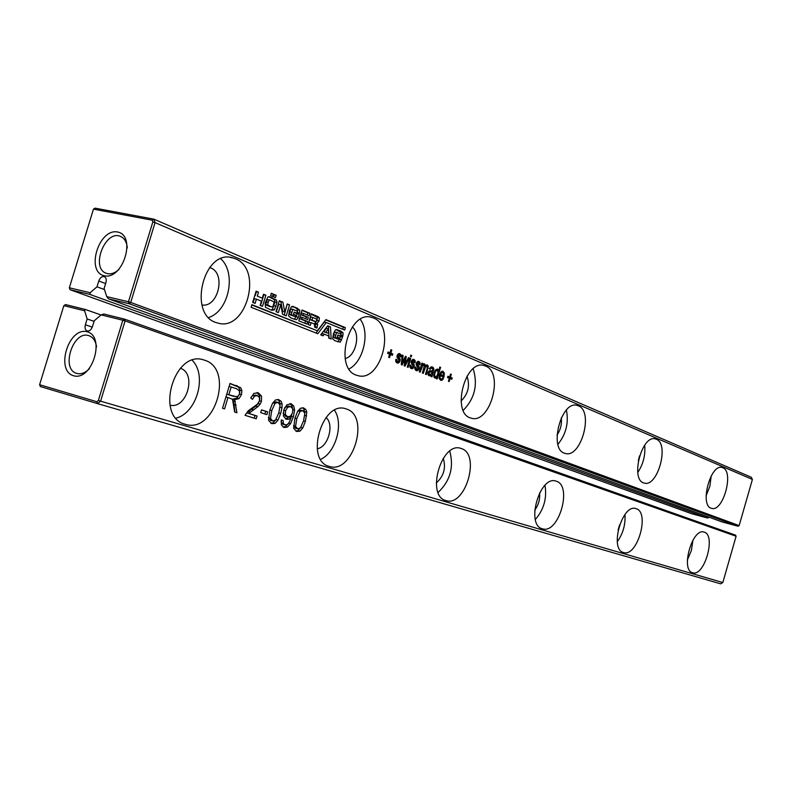 <?xml version="1.0" encoding="UTF-8"?>
<svg xmlns="http://www.w3.org/2000/svg" width="792" height="792" viewBox="0 0 792 792"><rect width="100%" height="100%" fill="white"/><g stroke="black" fill="none" stroke-linecap="round" stroke-linejoin="round"><path stroke-width="1.19" d="M93.466 209.137L152.232 220.186L153.856 219.146L751.281 477.259L752.4 479.437L155.064 222.611L153.856 219.146L95.09 208.157L93.466 209.137L69.34 287.793L90.139 292.703L89.862 294.406L707.503 517.998L709.266 517.275M152.232 220.186L152.836 221.918L155.064 222.611L130.71 302.445L739.154 525.591L752.4 479.437M431.957 376.873L431.145 376.556L431.244 375.477L429.323 375.814L427.977 374.507L428.036 372.547L429.264 370.795L432.62 370.805L432.828 369.171L431.957 368.3L430.927 368.29L430.106 369.409L429.393 368.755L431.224 366.844L432.472 367.003L433.828 368.607L431.957 376.873M427.126 368.755L427.284 366.666L425.71 366.448L423.235 373.398L422.413 373.072L424.334 365.755L422.968 365.023L420.156 372.171L419.334 371.844L421.938 363.092L422.76 363.429L422.413 364.577L424.245 363.667L425.324 365.874L427.254 364.884L428.343 366.142L426.294 374.616L425.482 374.289L427.126 368.755M411.246 356.836L410.404 356.489L410.81 355.123L411.652 355.469L411.246 356.836M408.118 367.369L407.276 367.033L409.9 358.192L410.741 358.528L408.118 367.369M411.335 361.261L413.127 359.33L414.83 360.132L415.246 361.172L415.137 362.597L414.206 362.597L413.563 360.825L412.216 361.439L414.345 365.29L413.503 367.973L411.503 368.716L410.028 367.369L409.969 365.072L410.909 365.062L411.731 367.3L413.285 366.478L411.167 362.538L411.335 361.261L412.216 361.439M417.463 361.578L419.8 362.162L420.097 364.607L419.176 364.617L418.542 362.845L417.206 363.459L419.305 367.29L418.473 369.953L416.493 370.705L415.018 369.359L414.968 367.082L415.899 367.072L416.721 369.29L418.265 368.478L416.156 364.548L417.463 361.578M405.365 356.341L406.256 356.707L405.247 363.954L408.514 357.628L409.375 357.974L405.009 366.132L404.187 365.805L405.187 358.568L402.138 364.983L401.277 364.647L402.197 355.054L403.078 355.41L402.207 362.954L405.365 356.341M390.001 352.796L390.921 349.688L391.793 350.034L390.862 353.143L392.812 353.935L392.396 355.311L390.456 354.529L389.525 357.637L388.664 357.291L389.585 354.182L387.635 353.39L388.04 352.004L390.001 352.796L387.951 352.311M398.059 355.697L400.247 359.618L399.396 362.33L397.356 363.073L395.832 361.697L395.772 359.37L396.733 359.37L397.584 361.637L399.178 360.815L396.99 356.806L397.643 354.469L399.604 353.618L401.158 355.45L401.059 356.895L400.099 356.885L399.445 355.083L397.168 355.489M373.557 318.018C396.386 326.373 380.417 383.447 357.459 375.467C332.947 370.121 348.242 308.989 371.993 317.463L373.557 318.018M296.277 315.355L293.486 314.226L294.139 312.058L299.198 314.117L297.802 318.453L296.337 319.73L291.06 318.028L288.635 315.958L289.417 310.692L291.347 306.752L295.119 307.197L299.762 310.127L299.445 313.276L297.178 312.355L297.04 310.89L292.713 309.514L291.268 314.503L295.03 316.444L296.277 315.355M307.573 321.473L306.811 324.037L298.772 320.81L302.009 310.028L309.929 313.286L309.187 315.77L303.455 313.434L302.94 315.167L308.345 317.364L307.682 319.582L302.267 317.384L301.752 319.127L307.573 321.473L305.524 321.017L304.861 323.255M330.492 326.908L331.165 339.035L328.759 338.075L328.65 335.907L324.284 334.175L323.087 335.828L320.681 334.877L327.71 325.779L330.492 326.908L328.452 326.452L329.116 338.224M310.286 325.423L308.068 324.532L311.276 313.84L317.948 316.572L319.354 317.849L319.067 321.037L316.948 323.483L317.661 324.542L316.909 328.086L314.701 327.195L314.474 324.027L311.117 322.671L310.286 325.423M340.837 334.739L340.58 333.808L336.541 332.551L335.155 337.372L339.332 339.115L339.837 338.105L337.234 337.065L337.857 334.976L342.57 336.867L340.303 342.154L334.937 340.758L332.69 338.808L333.452 333.729L335.293 329.927L337.016 329.64L341.055 331.204L343.124 333.026L342.807 336.065L340.837 334.739M485.625 366.062C504.445 372.824 489.911 424.789 471.052 418.097C450.915 413.81 465.043 358.568 484.476 365.656L485.625 366.062M441.877 378.913L442.797 377.873L443.48 378.517L442.144 380.17L440.728 380.368L439.134 378.447L439.461 374.953L441.094 371.864L442.926 371.28L444.381 373.2L443.886 377.21L440.134 375.695L440.035 377.853L440.936 378.982L441.877 378.913M447.529 377.566L447.916 376.25L449.678 376.962L450.549 374.012L451.331 374.329L450.46 377.279L452.212 377.992L451.816 379.299L450.064 378.596L449.193 381.546L448.411 381.239L449.292 378.279L447.529 377.566M438.322 369.795L438.629 370.983L439.808 367.023L440.6 367.349L437.164 378.952L436.362 378.635L436.788 377.22L435.065 378.111L433.996 377.061L433.679 375.161L435.036 370.488L437.441 369.042L438.322 369.795L436.362 369.339L436.649 370.29M722.819 467.755C734.392 471.676 722.977 512.632 711.513 508.316C699.217 505.91 710.563 463.023 722.284 467.567L722.819 467.755M656.33 439.243C669.755 443.886 657.459 487.951 644.094 483.021C629.798 480.14 641.956 433.808 655.647 439.006L656.33 439.243M578.348 405.811C594.129 411.375 580.803 459.063 565.043 453.361C548.193 449.876 561.29 399.475 577.477 405.504L578.348 405.811M274.22 294.466L276.18 295.277L275.477 297.614L273.517 296.812L274.22 294.466M272.626 296.446L270.607 295.614L271.319 293.258L273.339 294.099L272.626 296.446M270.339 309.721L265.429 307.276L265.221 302.792L267.864 296.97L269.904 296.861L276.527 300.128L277.012 302.544L274.428 309.85L271.864 310.266L270.339 309.721M287.239 303.96L289.545 304.91L286.249 315.86L282.635 314.414L280.724 304.702L278.348 312.612L276.012 311.682L279.309 300.712L282.902 302.188L284.823 311.979L287.239 303.96M344.659 330.036L345.381 327.621L325.918 319.622L317.325 330.779L251.896 304.673L251.114 307.276L317.82 333.739L326.304 322.532L344.659 330.036M256.4 299.138L255.123 303.385L252.697 302.415L256.083 291.169L258.499 292.159L257.311 296.119L262.32 298.158L263.508 294.218L265.894 295.198L262.528 306.356L260.132 305.395L261.41 301.168L256.4 299.138L254.321 298.683L253.143 302.593M235.353 258.766C263.637 269.31 245.965 332.63 217.424 322.918C186.942 316.107 203.495 247.649 233.165 257.994L235.353 258.766M108.494 298.822L129.185 303.732L738.094 526.254L722.066 521.928L108.494 298.822L106.742 296.624L128.472 301.762L152.836 221.918M106.742 296.624L104.128 288.466L105.92 282.625C106.663 279.596 106.108 277.596 104.277 276.616C101.921 276.17 100.079 277.626 98.772 280.992L96.99 286.813L90.139 292.703M104.188 275.764C85.457 271.715 98.842 228.086 117.582 231.997C136.729 235.471 123.057 280.289 104.188 275.764M128.472 301.762L130.71 302.445L129.185 303.732L128.472 301.762M738.094 526.254L739.154 525.591M430.343 374.567L430.175 375.22M431.442 370.765L431.115 371.874M433.798 369.725L432.887 369.508M431.095 366.874L431.887 368.27M429.997 367.834L431.6 368.191M431.244 375.477L428.492 375.368M426.145 365.092L426.433 366.102M425.324 365.874L424.324 365.637M423.126 363.884L423.364 364.865M422.413 364.577L421.552 364.379M422.76 363.429L421.898 363.221M423.492 364.904L421.532 364.449M411.652 355.469L410.771 355.271M410.741 358.528L409.86 358.33M411.909 367.359L410.226 366.943M410.939 366.488L409.85 366.241M411.672 367.3L410.593 368.211M414.345 365.29L412.553 364.874M411.197 362.805L412.345 364.657M412.998 363.082L411.177 362.657M415.137 362.597L414.246 362.389M415.246 361.172L413.266 360.726L412.652 359.449M416.721 369.29L415.216 368.933M415.929 368.488L414.86 368.24M416.642 369.29L415.572 370.201M419.305 367.29L417.532 366.874M416.186 364.835L417.315 366.647M417.968 365.092L416.166 364.676M420.097 364.607L419.215 364.399M420.205 363.191L418.235 362.746L417.632 361.489M406.256 356.707L405.296 356.479M402.207 362.954L401.455 362.776M402.475 361.112L401.633 360.924M403.078 355.41L402.188 355.202M405.187 358.568L404.385 358.38M409.375 357.974L408.444 357.756M405.247 363.954L404.455 363.766M405.484 362.389L404.663 362.201M390.456 354.529L389.545 354.321M392.812 353.935L390.822 353.47L390.496 354.549M390.862 353.143L388.872 352.688L390.822 353.47M391.793 350.034L390.882 349.826M401.059 356.895L400.138 356.677M401.158 355.45L399.168 354.994L398.515 353.687M399.396 362.33L396.089 361.281M396.762 360.815L395.653 360.558M397.406 361.855L396.436 362.578M400.247 359.618L398.425 359.192M397.01 357.053L398.247 359.014M398.861 357.37L397 356.935M360.291 319.384C370.21 332.402 363.577 361.598 349.064 368.933M293.416 309.365L290.654 309.058L289.209 314.048L293.228 316.048M299.762 310.127L297.703 309.672L297.485 312.474M292.218 306.405L295.475 307.742L297.703 309.672M299.198 314.117L297.139 313.662L296.198 316.79L294.178 319.275M294.03 312.394L297.139 313.662M301.752 319.127L299.693 318.661L305.524 321.017M302.267 317.384L300.217 316.929L299.693 318.661M308.345 317.364L306.296 316.909L305.732 318.79M302.94 315.167L300.881 314.711L306.296 316.909M303.455 313.434L301.405 312.979L300.881 314.711M309.929 313.286L307.88 312.83L307.237 314.978M301.9 310.375L307.88 312.83M327.492 326.066L328.452 326.452M324.284 334.175L322.255 333.709L321.235 335.095M311.117 322.671L309.068 322.205L308.335 324.641M317.661 324.542L315.612 324.086L314.959 327.304M316.948 323.483L314.909 323.027L315.612 324.086M316.968 323.413L314.909 323.027M319.354 317.849L317.315 317.394L317.018 320.582L314.929 322.958M311.167 314.186L317.315 317.394M343.124 333.026L341.095 332.571L340.867 335.283M336.135 329.571L341.095 332.571M342.57 336.867L340.54 336.402L339.639 339.422L337.699 341.857M337.758 335.293L340.54 336.402M337.253 332.402L334.511 332.095L333.125 336.907L336.838 338.758M473.18 368.795C478.051 384.635 474.735 398.495 463.231 410.385M442.144 380.17L440.194 379.705L440.946 378.992L439.322 378.596M440.134 375.695L439.312 375.497M442.322 375.299L442.025 376.457M441.827 371.369L442.391 372.577M443.48 378.517L442.53 378.299M450.064 378.596L449.252 378.398M452.212 377.992L450.262 377.527L449.955 378.566M450.46 377.279L448.51 376.824L450.262 377.527M451.331 374.329L450.509 374.141M449.678 376.962L447.836 376.527M438.629 370.983L437.62 370.745M436.788 377.22L434.828 376.754L434.194 377.418M440.6 367.349L439.768 367.151M711.216 475.883L709.889 486.149L706.098 495.782M644.678 445.203C645.569 455.103 643.262 464.191 637.768 472.468M566.409 410.048C568.884 422.789 566.052 434.224 557.914 444.342M276.18 295.277L274.111 294.832M273.339 294.099L271.26 293.654L270.666 295.634M277.012 302.544L274.943 302.099L272.359 309.395L271.052 309.999M276.527 300.128L274.458 299.673L274.943 302.099M268.676 296.693L274.458 299.673M287.13 304.316L284.288 315.077M289.545 304.91L287.476 304.455M284.823 311.979L282.764 311.523L280.833 301.732L282.902 302.188M279.21 301.069L280.833 301.732M280.724 304.702L278.665 304.247L276.378 311.83M342.728 329.244L343.352 327.165L325.69 319.909M345.381 327.621L343.352 327.165M317.325 330.779L251.797 304.999M315.978 333.006L324.265 322.077L326.304 322.532M265.894 295.198L263.815 294.753L260.558 305.563M262.32 298.158L257.311 296.119M258.499 292.159L256.42 291.713L255.232 295.663M220.8 258.826C236.739 273.052 228.819 311.226 208.692 317.503M69.34 287.793L70.072 289.714L89.862 294.406M104.485 289.575L96.99 286.813M118.949 269.478C115.097 272.993 111.266 274.378 107.465 273.636L106.276 273.28C90.209 268.112 105.277 229.234 120.572 236.442C124.512 238.234 126.76 242.065 127.314 247.926M70.072 289.714L691.891 513.79L707.503 517.998M429.789 374.507L431.561 373.824L432.234 372.141L429.68 371.953L428.898 373.774L429.789 374.507L428.135 374.101M432.234 372.141L428.502 371.537M352.272 327.007C360.944 333.65 355.786 356.4 345.134 358.568M326.334 328.333L323.74 331.789L328.561 333.363L328.373 328.799L326.334 328.333M312.781 317.473L311.989 320.087L315.721 321.592L316.84 320.592L316.226 318.879L312.781 317.473L310.731 317.018L309.939 319.631L314.048 321.176M466.993 376.15C470.181 385.684 468.201 393.98 461.043 401.029M439.659 374.349L443.49 375.566L443.599 373.913L442.728 372.666L441.49 372.874L440.52 374.368L439.718 374.18M639.54 455.865L638.322 460.657M561.241 417.849C562.013 424.126 560.597 429.848 556.994 435.046M269.854 299.95L267.25 299.604L265.706 304.564L269.438 306.474L272.795 306.89L274.2 302.039L270.092 300L269.329 300.049L268.151 302.297L267.775 305.019L265.706 304.564M209.632 267.508L210.553 267.835C226.255 273.349 218.176 307.999 201.92 304.96M328.373 328.799L325.769 332.244L323.74 331.789M325.769 332.244L328.561 333.363M311.989 320.087L309.939 319.631M440.52 374.368L443.49 375.566M434.887 373.032L434.61 375.566L435.461 376.784L436.58 376.398L437.659 374.279L437.976 371.626L437.105 370.389L435.996 370.795L434.887 373.032L434.056 372.834M267.775 305.019L271.507 306.93M124.492 319.117L103.841 314.028L101.168 314.879L122.839 320.235L124.492 319.117L735.54 535.144L736.095 536.253L125.077 320.918L124.492 319.117M101.039 314.978L85.259 309.444L84.605 310.781L87.15 318.958L85.368 324.789C84.605 327.928 85.189 329.977 87.12 330.947C89.417 331.323 91.209 329.878 92.466 326.601L94.258 320.74L101.168 314.879M84.605 310.781L63.855 305.643L39.6 384.714L96.832 401.742L98.347 400.505L122.839 320.235L125.077 320.918L100.594 401.168L722.819 582.546L736.095 536.253M73.587 375.755C55.143 370.636 68.587 326.769 87.051 331.749C105.93 336.323 92.179 381.378 73.587 375.755M267.736 411.88L266.914 414.632L260.697 412.652L261.528 409.89L267.736 411.88L265.706 411.315L264.904 413.988M278.051 420.047L275.091 423.393L271.824 423.68L268.557 420.374L269.884 409.939L272.557 403.257L275.537 399.93L278.705 399.663L281.13 401.297L282.12 404.029L281.972 407.801L280.695 413.434L278.051 420.047L276.042 419.483M281.368 424.918L281.289 419.948L283.15 420.542L283.308 423.423L284.892 424.809L286.714 424.779L288.288 423.671L289.664 421.364L291.129 417.523L288.823 419.196L286.308 419.324L283.487 416.107L283.744 410.058L286.922 404.801L291.199 403.821L293.693 405.989L294.624 410.108L293.347 416.83L290.565 423.68L287.417 427.066L284.021 427.502L281.368 424.918M260.172 404.118L257.905 406.642L248.797 413.434L257.044 416.038L256.212 418.8L245.015 415.295L248.312 410.741L257.321 404.247L259.489 400.871L259.459 397.614L257.43 395.624L254.529 396.089L252.49 399.346L250.747 398.01L253.955 393.377L258.301 392.862L261.508 396.069L261.459 401.366L260.172 404.118L258.142 403.554L255.865 406.088L246.757 412.87L255.014 415.463L254.202 418.176M296.683 431.462L293.654 428.274L294.98 418.047L297.584 411.484L300.475 408.217L303.524 407.93L305.851 409.513L306.791 412.187L305.375 421.403L302.801 427.888L299.94 431.185L296.683 431.462M346.411 408.999C370.389 415.879 352.885 474.655 329.254 466.399C304.593 460.845 322.077 400.158 345.807 408.801L346.411 408.999M556.311 481.229C572.804 485.743 558.538 534.63 542.411 528.779C525.492 525.185 539.798 475.002 555.984 481.12L556.311 481.229M461.3 448.529C481.011 454.063 465.29 507.444 445.945 500.554C425.7 496.119 441.441 441.184 460.865 448.391L461.3 448.529M204.663 360.221C234.481 368.973 214.741 434.363 185.259 424.255C154.549 417.156 174.171 349.371 203.821 359.954L204.663 360.221M236.927 412.771L234.65 412.058L232.68 400.118L231.878 398.98L227.977 397.564L224.552 408.9L222.522 408.266L230.017 383.437L240.699 387.714L241.897 390.694L241.501 394.614L238.996 398.623L234.65 399.712L236.927 412.771M636.194 508.712C650.192 512.464 637.134 557.558 623.492 552.509C609.137 549.549 622.255 503.356 635.936 508.632L636.194 508.712M704.286 532.145C716.324 535.293 704.296 577.14 692.594 572.735C680.259 570.26 692.366 527.482 704.088 532.085L704.286 532.145M87.15 318.958L94.08 321.344M85.259 309.444L65.508 304.573L63.855 305.643M39.6 384.714L40.362 386.555L97.574 403.643L100.594 401.168L98.347 400.505M96.832 401.742L97.574 403.643L720.69 583.843L722.819 582.546M89.447 368.656C85.328 372.893 81.15 374.487 76.933 373.458L76.775 373.408C60.291 369.28 73.28 329.541 89.07 335.749C93.189 337.303 95.684 341.025 96.545 346.926M261.508 409.969L265.706 411.315M275.982 419.562L273.072 422.819L270.874 423.304M277.566 399.475L279.101 400.752L280.111 405.247M287.922 424.086L285.397 426.492L283.1 427.106M291.773 414.671L290.951 417.473M289.922 403.603L291.674 405.445L292.525 408.147M291.129 417.523L289.11 416.968L285.447 418.928M281.021 421.7L283.001 424.274M283.15 420.542L281.279 420.017M258.727 402.554L258.142 403.554M256.905 392.575L259.469 395.525L259.736 399.445M257.014 395.505L252.49 395.535L250.965 397.475M257.044 416.038L255.014 415.463M248.797 413.434L246.757 412.87M253.549 409.909L251.51 409.335M300.574 427.71L297.931 430.62L295.832 431.105M302.405 407.751L303.831 408.969L304.791 413.097M334.511 410.286C343.896 423.72 335.729 452.727 320.671 459.36M544.995 485.308C547.094 498.188 543.876 509.583 535.352 519.473M449.757 451.133C454.063 467.211 450.173 480.982 438.095 492.456M192.238 360.301C207.445 375.309 196.862 413.087 176.022 418.146M236.095 405.138L234.056 404.563L234.877 412.127M234.65 399.712L232.6 399.148L234.056 404.563M239.323 394.456L236.957 398.059L232.6 399.148M229.977 383.556L238.649 387.169L239.857 390.139L239.738 392.891M227.977 397.564L225.928 397L222.522 408.266M624.957 514.503C625.611 524.492 623.057 533.57 617.285 541.728M692.96 540.094L691.396 550.42L687.357 560.033M268.409 417.443L270.686 420.394M277.754 402.366L275.933 401.871L272.458 403.435M290.327 406.534L288.565 406.048L285.635 406.722L284.496 408.058M283.18 412.959L283.387 414.038L285.872 416.295M293.515 425.7L295.634 428.254M302.613 410.593L300.782 410.088L297.772 411.167M326.047 417.503C334.541 424.492 328.135 447.223 317.216 448.797M539.57 492.901C540.174 499.277 538.55 505.029 534.699 510.147M443.253 458.221C446.134 467.943 443.797 476.21 436.253 483.011M180.328 368.29C197.03 373.27 186.882 409.484 169.983 405.177M231.185 386.942L228.829 394.733L236.452 396.723L238.382 395.812L239.54 393.872L239.392 390.842L236.65 388.753L229.126 386.387L226.779 394.168L232.373 395.96M619.582 524.848L618.097 530.086M275.072 403.237L271.775 410.543L270.517 418.453L272.596 420.938L275.547 420.027L278.833 412.82L280.091 405.138L278.061 402.445L275.072 403.237L273.042 402.683M292.525 412.86L292.783 408.84L290.595 406.593L287.664 407.266L285.546 410.84L285.407 414.592L287.615 416.77L290.466 416.226L292.525 412.86M300.01 411.454L296.802 418.622L295.555 426.373L297.545 428.799L300.396 427.898L303.583 420.819L304.831 413.285L302.89 410.662L300.01 411.454L297.99 410.909M228.829 394.733L226.779 394.168M432.165 375.557L430.204 375.091M432.897 372.933L432.046 372.725M433.452 371.062L432.442 370.824M433.828 368.607L431.868 368.151M433.442 367.696L431.472 367.24M432.472 367.003L431.66 366.815M430.927 368.29L429.769 368.023M430.115 375.893L428.759 375.566M428.086 368.547L427.235 368.349M428.343 366.142L426.373 365.686M425.165 364.498L423.195 364.043M421.522 367.587L420.661 367.389M422.215 365.805L421.195 365.567M422.968 365.023L421.463 364.667M424.75 368.28L423.898 368.072M425.71 366.448L424.354 366.132M411.731 367.3L409.9 366.864M412.483 368.706L410.672 368.28M413.503 367.973L411.523 367.508M414.167 366.656L413.295 366.448M414.008 364.27L412.028 363.815M412.385 362.439L411.167 362.162M412.177 361.954L411.226 361.736M412.672 360.805L411.612 360.558M414.83 360.132L412.85 359.677M413.909 359.439L413.384 359.32M417.463 370.696L415.661 370.27M418.473 369.953L416.503 369.488M419.136 368.646L418.275 368.448M418.978 366.28L417.008 365.815M417.364 364.459L416.166 364.181M417.166 363.974L416.216 363.756M417.206 363.459L416.335 363.261M417.661 362.835L416.602 362.587M419.8 362.162L417.82 361.706M418.879 361.469L418.364 361.35M398.02 356.222L397.04 355.994M398.524 355.063L397.435 354.816M400.732 354.39L398.742 353.935M399.782 353.687L399.237 353.559M398.356 363.073L396.515 362.637M400.079 360.994L399.178 360.786M399.901 358.588L397.921 358.123M398.237 356.717L396.99 356.43M292.763 315.572L290.704 315.117M291.268 314.503L289.209 314.048M291.565 312.266L289.506 311.81M292.713 309.514L290.654 309.058M297.535 308.187L295.475 307.742M298.257 317.245L296.198 316.79M317.176 327.185L315.127 326.73M319.067 321.037L317.018 320.582M317.948 316.572L315.899 316.117M341.055 331.204L339.025 330.749M341.659 339.897L339.639 339.422M336.541 338.372L334.511 337.907M335.155 337.372L333.125 336.907M335.452 335.214L333.422 334.749M336.541 332.551L334.511 332.095M440.035 377.853L439.045 377.616M444.005 376.814L442.055 376.349M444.381 373.2L443.094 372.903M443.114 371.349L442.579 371.22M274.428 309.85L272.359 309.395M276.012 306.207L273.953 305.742M272.24 297.723L270.171 297.277M98.772 280.992L105.633 283.556M429.62 374.448L427.878 374.042M428.898 373.774L427.868 373.537M428.878 372.794L428.026 372.596M429.185 372.23L428.244 372.002M429.68 371.953L428.423 371.656M430.571 372.022L428.601 371.557M315.444 321.493L313.394 321.027M442.352 372.577L440.768 372.21M441.49 372.874L440.461 372.636M434.61 375.566L433.679 375.349M436.927 370.359L435.372 369.993M435.996 370.795L434.996 370.557M269.329 300.049L267.25 299.604M268.151 302.297L266.082 301.841M268.805 305.831L266.736 305.375M85.368 324.789L92.278 327.136M275.091 423.393L273.072 422.819M280.695 413.434L278.804 412.909M281.972 407.801L280.091 407.286M282.12 404.029L280.091 403.475M281.13 401.297L279.101 400.752M278.903 399.722L278.289 399.554M287.417 427.066L285.397 426.492M290.565 423.68L288.654 423.146M293.347 416.83L291.327 416.275M294.624 410.108L292.931 409.642M293.693 405.989L291.674 405.445M291.199 403.821L290.704 403.682M288.823 419.196L286.803 418.641M284.823 424.789L282.813 424.225M283.308 423.423L281.289 422.859M257.905 406.642L255.865 406.088M261.459 401.366L259.499 400.831M261.508 396.069L259.469 395.525M258.301 392.862L257.558 392.664M254.529 396.089L252.49 395.535M250.203 412.137L248.173 411.573M299.94 431.185L297.931 430.62M302.801 427.888L300.871 427.353M305.375 421.403L303.554 420.898M306.633 415.879L304.831 415.394M306.791 412.187L304.781 411.642M305.851 409.513L303.831 408.969M303.712 407.989L303.138 407.84M235.363 401.485L233.313 400.92M238.996 398.623L236.957 398.059M241.501 394.614L239.481 394.06M241.897 390.694L239.857 390.139M240.699 387.714L238.649 387.169M237.412 385.902L235.363 385.348M271.775 410.543L269.864 410.018M270.517 418.453L268.498 417.889M272.537 420.918L270.517 420.354M287.664 407.266L285.635 406.722M285.546 410.84L283.675 410.325M285.407 414.592L283.387 414.038M287.615 416.77L285.595 416.216M296.802 418.622L294.961 418.117M295.555 426.373L293.545 425.809M297.495 428.779L295.475 428.215M233.769 396.327L231.719 395.772M421.71 364.478L423.68 364.934M411.721 360.37L413.226 360.716M414.919 368.884L416.889 369.349M416.711 362.399L418.206 362.746M397.544 354.618L399.089 354.974M395.772 361.231L397.762 361.697M370.359 317.107L371.993 317.463M292.971 315.988L295.03 316.444M292.812 306.405L293.396 306.534M336.6 338.699L338.63 339.164M483.447 365.419L484.476 365.656M439.164 378.566L441.055 379.022M576.794 405.346L577.477 405.504M269.181 296.703L269.904 296.861M230.403 257.44L233.165 257.994M313.672 321.126L315.721 321.592M440.778 372.2L442.481 372.596M435.372 369.983L437.105 370.389M282.873 424.245L284.892 424.809M255.252 395.03L257.291 395.584M345.193 408.642L345.807 408.801M202.772 359.677L203.821 359.954M270.567 420.364L272.596 420.938M275.933 401.871L277.962 402.415M288.565 406.048L290.595 406.593M285.684 416.245L287.714 416.8M295.525 428.225L297.545 428.799M300.782 410.088L302.801 410.632M232.036 395.871L234.085 396.426"/></g></svg>
